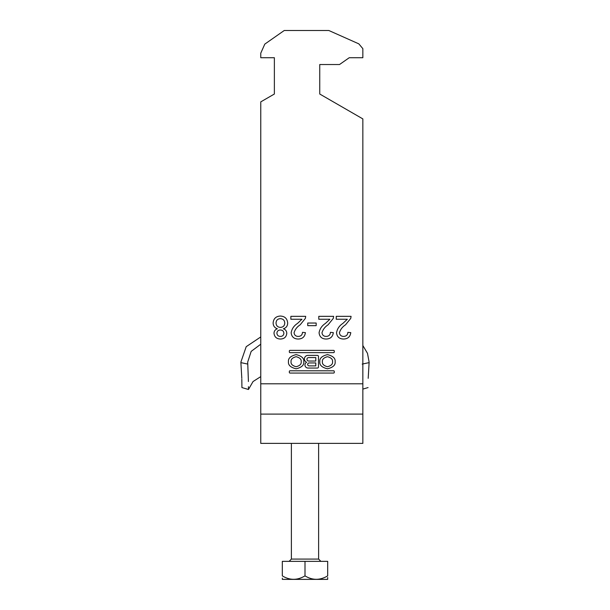 <?xml version="1.0" encoding="UTF-8"?>
<svg xmlns="http://www.w3.org/2000/svg" width="610" height="610" viewBox="0 0 610 610"><rect width="100%" height="100%" fill="white"/><g stroke="black" fill="none" stroke-linecap="round" stroke-linejoin="round"><path stroke-width="0.91" d="M288.477 361.715C288.042 365.07 290.596 367.441 296.132 368.814C301.675 367.441 304.23 365.07 303.795 361.715C304.23 358.36 301.675 355.988 296.132 354.616C290.596 355.988 288.042 358.36 288.477 361.715M301.218 361.715C301.508 359.343 299.815 357.673 296.132 356.697C292.457 357.673 290.764 359.343 291.054 361.715C290.764 364.086 292.457 365.756 296.132 366.732C299.815 365.756 301.508 364.086 301.218 361.715M332.557 361.715C332.846 364.086 331.154 365.756 327.478 366.732C323.803 365.756 322.103 364.086 322.393 361.715C322.103 359.343 323.803 357.673 327.478 356.697C331.154 357.673 332.846 359.343 332.557 361.715M319.823 361.715C319.381 358.36 321.935 355.988 327.478 354.616C333.014 355.988 335.569 358.36 335.134 361.715C335.569 365.07 333.014 367.441 327.478 368.814C321.935 367.441 319.381 365.07 319.823 361.715M290.024 370.788A0.694 0.694 0 0 0 289.331 371.482L289.331 372.367A0.694 0.694 0 0 0 290.024 373.061L333.594 373.061A0.694 0.694 0 0 0 334.28 372.367L334.28 371.482A0.694 0.694 0 0 0 333.594 370.788L290.024 370.788M329.88 319.251L318.786 319.251L318.786 316.346L333.617 316.346L333.312 318.359L328.081 324.825C325.008 326.808 322.98 329.438 321.988 332.74C322.293 335.119 323.674 336.339 326.121 336.415C328.79 336.331 330.223 334.974 330.422 332.343L333.327 332.633C332.755 336.827 330.33 338.962 326.06 339.03C321.874 338.931 319.548 336.842 319.076 332.77C319.77 328.843 321.866 325.74 325.374 323.46L329.88 319.251M301.965 319.251L290.863 319.251L290.863 316.346L305.702 316.346L305.396 318.359L300.166 324.825C297.093 326.808 295.057 329.438 294.066 332.74C294.371 335.119 295.751 336.339 298.198 336.415C300.867 336.331 302.301 334.974 302.499 332.343L305.404 332.633C304.832 336.827 302.408 338.962 298.137 339.03C293.951 338.931 291.626 336.842 291.153 332.77C291.847 328.843 293.951 325.74 297.451 323.46L301.965 319.251M260.76 101.878L274.37 94.024L274.37 57.721L260.76 57.721L260.76 53.184L264.801 44.111L284.245 30.5L328.82 30.5L358.832 43.859L362.851 48.647L362.851 57.721L349.24 57.721L339.518 64.53L319.747 64.53L319.747 94.024L362.851 118.904L362.851 383.797L260.76 383.797L260.76 101.878M287.668 323.025C287.623 325.999 286.181 327.921 283.36 328.782C285.549 329.522 286.692 331.032 286.791 333.304C286.357 337.01 284.237 338.924 280.432 339.03C276.597 338.901 274.454 336.972 273.997 333.235C274.111 331.017 275.232 329.53 277.359 328.782C274.607 327.814 273.196 325.862 273.12 322.949C273.547 318.572 275.972 316.277 280.394 316.049C284.847 316.285 287.272 318.611 287.668 323.025M307.737 323.033L316.171 323.033L316.171 325.648L307.737 325.648L307.737 323.033M347.334 319.251L336.24 319.251L336.24 316.346L351.07 316.346L350.765 318.359L345.534 324.825C342.462 326.808 340.433 329.438 339.435 332.74C339.739 335.119 341.12 336.339 343.575 336.415C346.244 336.331 347.669 334.974 347.868 332.343L350.781 332.633C350.201 336.827 347.776 338.962 343.506 339.03C339.328 338.931 336.994 336.842 336.529 332.77C337.223 328.843 339.32 325.74 342.82 323.46L347.334 319.251M333.594 352.641L290.024 352.641A0.694 0.694 0 0 1 289.331 351.947L289.331 351.063A0.694 0.694 0 0 1 290.024 350.369L333.594 350.369A0.694 0.694 0 0 1 334.28 351.063L334.28 351.947A0.694 0.694 0 0 1 333.594 352.641M306.632 362.271A3.05 3.05 0 0 0 308.012 368.043L317.383 368.043A1.098 1.098 0 0 0 318.489 366.945L318.489 356.484A1.098 1.098 0 0 0 317.383 355.386L307.974 355.386A3.576 3.576 0 0 0 306.632 362.271M362.851 414.099L260.76 414.099L260.76 443.386L362.851 443.386L362.851 383.797M260.76 414.099L260.76 383.797M274.37 57.721L274.37 94.024M319.747 94.024L319.747 64.53M280.394 336.415C282.476 336.369 283.642 335.332 283.886 333.296C283.711 331.154 282.537 330.056 280.364 330.01C278.267 330.056 277.115 331.1 276.902 333.159C277.108 335.256 278.267 336.339 280.394 336.415M280.455 327.395C283.154 327.227 284.588 325.786 284.756 323.079C284.611 320.311 283.154 318.839 280.371 318.672C277.649 318.824 276.2 320.258 276.033 322.987C276.216 325.763 277.687 327.227 280.455 327.395M315.797 365.886L309.133 365.886A1.472 1.472 0 0 1 307.654 364.414A1.472 1.472 0 0 1 309.133 362.942L315.797 362.942L315.797 365.886M308.668 357.567A1.738 1.738 0 0 0 306.937 359.298A1.738 1.738 0 0 0 308.668 361.036L315.797 361.036L315.797 357.567L308.668 357.567M327.684 579.378L282.316 579.378M327.684 575.87C327.684 580.445 327.684 580.445 327.684 575.87L327.684 561.352L282.316 561.352L282.316 575.87C289.811 580.445 297.375 580.445 305 575.87C312.495 580.445 320.059 580.445 327.684 575.87M327.684 578.898L327.684 577.479M282.316 578.15L282.316 578.684M282.316 575.87C282.316 580.445 282.316 580.445 282.316 575.87M305 575.87L305 561.352M368.623 370.926L368.196 378.33C368.028 390.682 368.028 390.682 368.196 378.33C368.028 390.682 368.028 390.682 368.196 378.33L369.111 362.622L362.195 364.086M369.111 363.255L369.111 362.088L369.111 363.255M248.384 381.524L248.369 379.908C248.491 392.634 248.491 392.634 248.369 379.908L247.69 362.088L251.167 351.39L260.76 344.215M362.851 345.519L367.494 353.358L369.111 362.088M260.76 336.941L246.211 346.678L240.889 362.088M247.805 364.086L240.889 362.622L241.804 378.33C241.972 390.682 241.972 390.682 241.804 378.33M241.819 379.237L241.926 387.579L248.461 389.485L253.043 381.547L260.76 376.622M248.438 386.709L248.445 387.777M248.453 388.318L248.461 389.096M291.389 443.386L291.389 559.08L318.611 559.08L320.883 561.352M291.389 559.08L289.117 561.352M318.611 443.386L318.611 559.08M368.074 387.579L362.851 389.096"/></g></svg>
